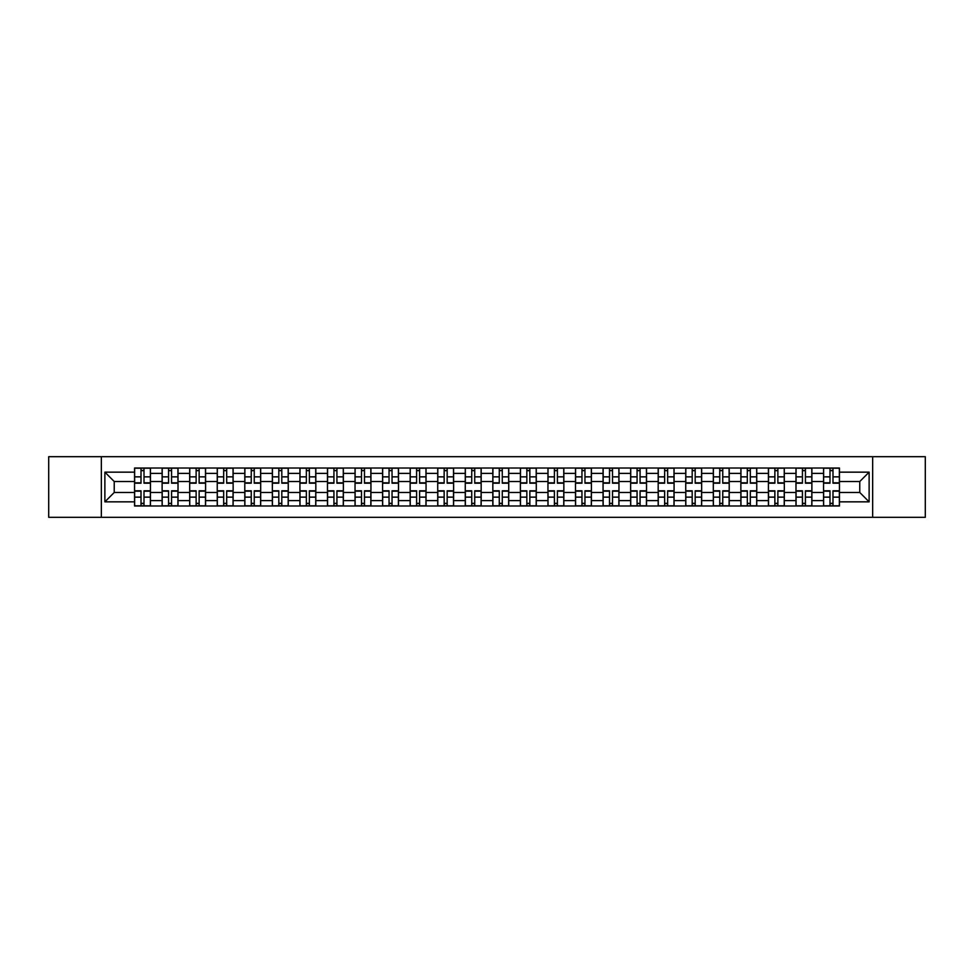 <?xml version="1.0" encoding="UTF-8"?>
<svg xmlns="http://www.w3.org/2000/svg" width="974" height="974" viewBox="0 0 974 974"><rect width="100%" height="100%" fill="white"/><g stroke="black" fill="none" stroke-linecap="round" stroke-linejoin="round"><path stroke-width="1.46" d="M872.655 517.304L925.3 517.304L925.3 456.696L48.7 456.696L48.7 517.304L872.655 517.304L872.655 456.696M162.122 505.993L162.122 473.401L150.459 473.401L150.459 505.993M150.459 473.401L150.459 468.007M162.122 473.401L162.122 468.007M178.023 468.007L178.023 505.993M189.674 505.993L189.674 468.007M205.575 468.007L205.575 505.993M217.239 505.993L217.239 468.007M233.139 468.007L233.139 505.993M244.791 505.993L244.791 468.007M260.691 468.007L260.691 505.993M272.355 505.993L272.355 468.007M288.255 468.007L288.255 505.993M299.919 505.993L299.919 468.007M315.82 468.007L315.82 505.993M327.471 505.993L327.471 468.007M343.372 468.007L343.372 505.993M355.035 505.993L355.035 468.007M370.936 468.007L370.936 505.993M382.587 505.993L382.587 468.007M398.488 468.007L398.488 505.993M410.151 505.993L410.151 468.007M426.052 468.007L426.052 505.993M437.716 505.993L437.716 468.007M453.616 468.007L453.616 505.993M465.268 505.993L465.268 468.007M481.168 468.007L481.168 505.993M492.832 505.993L492.832 468.007M508.732 468.007L508.732 505.993M520.384 505.993L520.384 468.007M536.284 468.007L536.284 505.993M547.948 505.993L547.948 468.007M563.849 468.007L563.849 505.993M575.512 505.993L575.512 468.007M591.413 468.007L591.413 505.993M603.064 505.993L603.064 468.007M618.965 468.007L618.965 505.993M630.628 505.993L630.628 468.007M646.529 468.007L646.529 505.993M658.181 505.993L658.181 468.007M674.081 468.007L674.081 505.993M685.745 505.993L685.745 468.007M701.645 468.007L701.645 505.993M713.309 505.993L713.309 468.007M729.209 468.007L729.209 505.993M740.861 505.993L740.861 468.007M756.761 468.007L756.761 505.993M768.425 505.993L768.425 468.007M784.326 468.007L784.326 505.993M795.977 505.993L795.977 468.007M811.878 468.007L811.878 505.993M823.541 505.993L823.541 468.007M823.541 492.479L811.878 492.479M795.977 492.479L784.326 492.479M768.425 492.479L756.761 492.479M740.861 492.479L729.209 492.479M713.309 492.479L701.645 492.479M685.745 492.479L674.081 492.479M658.181 492.479L646.529 492.479M630.628 492.479L618.965 492.479M603.064 492.479L591.413 492.479M575.512 492.479L563.849 492.479M547.948 492.479L536.284 492.479M520.384 492.479L508.732 492.479M492.832 492.479L481.168 492.479M465.268 492.479L453.616 492.479M437.716 492.479L426.052 492.479M410.151 492.479L398.488 492.479M382.587 492.479L370.936 492.479M355.035 492.479L343.372 492.479M327.471 492.479L315.82 492.479M299.919 492.479L288.255 492.479M272.355 492.479L260.691 492.479M244.791 492.479L233.139 492.479M217.239 492.479L205.575 492.479M189.674 492.479L178.023 492.479M162.122 492.479L150.459 492.479M823.541 481.521L811.878 481.521M795.977 481.521L784.326 481.521M768.425 481.521L756.761 481.521M740.861 481.521L729.209 481.521M713.309 481.521L701.645 481.521M685.745 481.521L674.081 481.521M658.181 481.521L646.529 481.521M630.628 481.521L618.965 481.521M603.064 481.521L591.413 481.521M575.512 481.521L563.849 481.521M547.948 481.521L536.284 481.521M520.384 481.521L508.732 481.521M492.832 481.521L481.168 481.521M465.268 481.521L453.616 481.521M437.716 481.521L426.052 481.521M410.151 481.521L398.488 481.521M382.587 481.521L370.936 481.521M355.035 481.521L343.372 481.521M327.471 481.521L315.82 481.521M299.919 481.521L288.255 481.521M272.355 481.521L260.691 481.521M244.791 481.521L233.139 481.521M217.239 481.521L205.575 481.521M189.674 481.521L178.023 481.521M162.122 481.521L150.459 481.521M114.238 492.479L134.558 492.479L134.558 481.521L114.238 481.521L114.238 492.479L104.875 501.841L104.875 472.159L134.558 472.159L134.558 481.521M839.442 481.521L839.442 492.479L859.762 492.479L859.762 481.521L839.442 481.521L839.442 468.007L134.558 468.007L134.558 472.159M839.442 472.159L869.125 472.159L869.125 501.841L839.442 501.841L839.442 492.479M134.558 492.479L134.558 505.993L839.442 505.993L839.442 501.841M134.558 501.841L104.875 501.841M101.345 517.304L101.345 456.696M144.006 503.339L141.011 503.339M141.011 470.661L144.006 470.661M171.57 503.339L168.563 503.339M168.563 470.661L171.57 470.661M199.134 503.339L196.127 503.339M196.127 470.661L199.134 470.661M226.686 503.339L223.679 503.339M223.679 470.661L226.686 470.661M254.251 503.339L251.243 503.339M251.243 470.661L254.251 470.661M281.803 503.339L278.808 503.339M278.808 470.661L281.803 470.661M309.367 503.339L306.36 503.339M306.36 470.661L309.367 470.661M336.931 503.339L333.924 503.339M333.924 470.661L336.931 470.661M364.483 503.339L361.476 503.339M361.476 470.661L364.483 470.661M392.047 503.339L389.04 503.339M389.04 470.661L392.047 470.661M419.599 503.339L416.604 503.339M416.604 470.661L419.599 470.661M447.163 503.339L444.156 503.339M444.156 470.661L447.163 470.661M474.728 503.339L471.72 503.339M471.72 470.661L474.728 470.661M502.28 503.339L499.272 503.339M499.272 470.661L502.28 470.661M529.844 503.339L526.837 503.339M526.837 470.661L529.844 470.661M557.396 503.339L554.401 503.339M554.401 470.661L557.396 470.661M584.96 503.339L581.953 503.339M581.953 470.661L584.96 470.661M612.524 503.339L609.517 503.339M609.517 470.661L612.524 470.661M640.076 503.339L637.069 503.339M637.069 470.661L640.076 470.661M667.64 503.339L664.633 503.339M664.633 470.661L667.64 470.661M695.192 503.339L692.197 503.339M692.197 470.661L695.192 470.661M722.757 503.339L719.749 503.339M719.749 470.661L722.757 470.661M750.321 503.339L747.314 503.339M747.314 470.661L750.321 470.661M777.873 503.339L774.866 503.339M774.866 470.661L777.873 470.661M805.437 503.339L802.43 503.339M802.43 470.661L805.437 470.661M832.989 503.339L829.994 503.339M829.994 470.661L832.989 470.661M104.875 472.159L114.238 481.521M859.762 492.479L869.125 501.841M859.762 481.521L869.125 472.159M144.006 483.201L144.006 468.19L150.373 468.19L150.373 483.201L144.006 483.201M141.011 470.479L144.006 470.479M146.575 468.19L134.643 468.19L134.643 483.201L141.011 483.201L141.011 468.19L138.442 468.19M141.011 490.799L141.011 505.81L134.643 505.81L134.643 490.799L141.011 490.799M144.006 503.521L141.011 503.521M138.442 505.81L150.373 505.81L150.373 490.799L144.006 490.799L144.006 505.81L146.575 505.81M171.57 483.201L171.57 468.19L177.925 468.19L177.925 483.201L171.57 483.201M168.563 470.479L171.57 470.479M174.127 468.19L162.208 468.19L162.208 483.201L168.563 483.201L168.563 468.19L166.006 468.19M199.134 483.201L199.134 468.19L205.49 468.19L205.49 483.201L199.134 483.201M196.127 470.479L199.134 470.479M201.691 468.19L189.76 468.19L189.76 483.201L196.127 483.201L196.127 468.19L193.558 468.19M226.686 483.201L226.686 468.19L233.042 468.19L233.042 483.201L226.686 483.201M223.679 470.479L226.686 470.479M229.255 468.19L217.324 468.19L217.324 483.201L223.679 483.201L223.679 468.19L221.122 468.19M168.563 490.799L168.563 505.81L162.208 505.81L162.208 490.799L168.563 490.799M171.57 503.521L168.563 503.521M166.006 505.81L177.925 505.81L177.925 490.799L171.57 490.799L171.57 505.81L174.127 505.81M196.127 490.799L196.127 505.81L189.76 505.81L189.76 490.799L196.127 490.799M199.134 503.521L196.127 503.521M193.558 505.81L205.49 505.81L205.49 490.799L199.134 490.799L199.134 505.81L201.691 505.81M223.679 490.799L223.679 505.81L217.324 505.81L217.324 490.799L223.679 490.799M226.686 503.521L223.679 503.521M221.122 505.81L233.042 505.81L233.042 490.799L226.686 490.799L226.686 505.81L229.255 505.81M254.251 483.201L254.251 468.19L260.606 468.19L260.606 483.201L254.251 483.201M251.243 470.479L254.251 470.479M256.807 468.19L244.888 468.19L244.888 483.201L251.243 483.201L251.243 468.19L248.687 468.19M281.803 483.201L281.803 468.19L288.17 468.19L288.17 483.201L281.803 483.201M278.808 470.479L281.803 470.479M284.371 468.19L272.44 468.19L272.44 483.201L278.808 483.201L278.808 468.19L276.239 468.19M251.243 490.799L251.243 505.81L244.888 505.81L244.888 490.799L251.243 490.799M254.251 503.521L251.243 503.521M248.687 505.81L260.606 505.81L260.606 490.799L254.251 490.799L254.251 505.81L256.807 505.81M278.808 490.799L278.808 505.81L272.44 505.81L272.44 490.799L278.808 490.799M281.803 503.521L278.808 503.521M276.239 505.81L288.17 505.81L288.17 490.799L281.803 490.799L281.803 505.81L284.371 505.81M309.367 483.201L309.367 468.19L315.722 468.19L315.722 483.201L309.367 483.201M306.36 470.479L309.367 470.479M311.923 468.19L300.004 468.19L300.004 483.201L306.36 483.201L306.36 468.19L303.803 468.19M336.931 483.201L336.931 468.19L343.286 468.19L343.286 483.201L336.931 483.201M333.924 470.479L336.931 470.479M339.488 468.19L327.556 468.19L327.556 483.201L333.924 483.201L333.924 468.19L331.355 468.19M364.483 483.201L364.483 468.19L370.838 468.19L370.838 483.201L364.483 483.201M361.476 470.479L364.483 470.479M367.052 468.19L355.12 468.19L355.12 483.201L361.476 483.201L361.476 468.19L358.919 468.19M392.047 483.201L392.047 468.19L398.403 468.19L398.403 483.201L392.047 483.201M389.04 470.479L392.047 470.479M394.604 468.19L382.685 468.19L382.685 483.201L389.04 483.201L389.04 468.19L386.483 468.19M419.599 483.201L419.599 468.19L425.967 468.19L425.967 483.201L419.599 483.201M416.604 470.479L419.599 470.479M422.168 468.19L410.237 468.19L410.237 483.201L416.604 483.201L416.604 468.19L414.035 468.19M447.163 483.201L447.163 468.19L453.519 468.19L453.519 483.201L447.163 483.201M444.156 470.479L447.163 470.479M449.72 468.19L437.801 468.19L437.801 483.201L444.156 483.201L444.156 468.19L441.599 468.19M474.728 483.201L474.728 468.19L481.083 468.19L481.083 483.201L474.728 483.201M471.72 470.479L474.728 470.479M477.284 468.19L465.353 468.19L465.353 483.201L471.72 483.201L471.72 468.19L469.151 468.19M502.28 483.201L502.28 468.19L508.647 468.19L508.647 483.201L502.28 483.201M499.272 470.479L502.28 470.479M504.849 468.19L492.917 468.19L492.917 483.201L499.272 483.201L499.272 468.19L496.716 468.19M306.36 490.799L306.36 505.81L300.004 505.81L300.004 490.799L306.36 490.799M309.367 503.521L306.36 503.521M303.803 505.81L315.722 505.81L315.722 490.799L309.367 490.799L309.367 505.81L311.923 505.81M333.924 490.799L333.924 505.81L327.556 505.81L327.556 490.799L333.924 490.799M336.931 503.521L333.924 503.521M331.355 505.81L343.286 505.81L343.286 490.799L336.931 490.799L336.931 505.81L339.488 505.81M361.476 490.799L361.476 505.81L355.12 505.81L355.12 490.799L361.476 490.799M364.483 503.521L361.476 503.521M358.919 505.81L370.838 505.81L370.838 490.799L364.483 490.799L364.483 505.81L367.052 505.81M389.04 490.799L389.04 505.81L382.685 505.81L382.685 490.799L389.04 490.799M392.047 503.521L389.04 503.521M386.483 505.81L398.403 505.81L398.403 490.799L392.047 490.799L392.047 505.81L394.604 505.81M416.604 490.799L416.604 505.81L410.237 505.81L410.237 490.799L416.604 490.799M419.599 503.521L416.604 503.521M414.035 505.81L425.967 505.81L425.967 490.799L419.599 490.799L419.599 505.81L422.168 505.81M444.156 490.799L444.156 505.81L437.801 505.81L437.801 490.799L444.156 490.799M447.163 503.521L444.156 503.521M441.599 505.81L453.519 505.81L453.519 490.799L447.163 490.799L447.163 505.81L449.72 505.81M471.72 490.799L471.72 505.81L465.353 505.81L465.353 490.799L471.72 490.799M474.728 503.521L471.72 503.521M469.151 505.81L481.083 505.81L481.083 490.799L474.728 490.799L474.728 505.81L477.284 505.81M499.272 490.799L499.272 505.81L492.917 505.81L492.917 490.799L499.272 490.799M502.28 503.521L499.272 503.521M496.716 505.81L508.647 505.81L508.647 490.799L502.28 490.799L502.28 505.81L504.849 505.81M529.844 483.201L529.844 468.19L536.199 468.19L536.199 483.201L529.844 483.201M526.837 470.479L529.844 470.479M532.401 468.19L520.481 468.19L520.481 483.201L526.837 483.201L526.837 468.19L524.28 468.19M557.396 483.201L557.396 468.19L563.763 468.19L563.763 483.201L557.396 483.201M554.401 470.479L557.396 470.479M559.965 468.19L548.033 468.19L548.033 483.201L554.401 483.201L554.401 468.19L551.832 468.19M584.96 483.201L584.96 468.19L591.315 468.19L591.315 483.201L584.96 483.201M581.953 470.479L584.96 470.479M587.517 468.19L575.597 468.19L575.597 483.201L581.953 483.201L581.953 468.19L579.396 468.19M612.524 483.201L612.524 468.19L618.88 468.19L618.88 483.201L612.524 483.201M609.517 470.479L612.524 470.479M615.081 468.19L603.162 468.19L603.162 483.201L609.517 483.201L609.517 468.19L606.948 468.19M640.076 483.201L640.076 468.19L646.444 468.19L646.444 483.201L640.076 483.201M637.069 470.479L640.076 470.479M642.645 468.19L630.714 468.19L630.714 483.201L637.069 483.201L637.069 468.19L634.512 468.19M667.64 483.201L667.64 468.19L673.996 468.19L673.996 483.201L667.64 483.201M664.633 470.479L667.64 470.479M670.197 468.19L658.278 468.19L658.278 483.201L664.633 483.201L664.633 468.19L662.077 468.19M526.837 490.799L526.837 505.81L520.481 505.81L520.481 490.799L526.837 490.799M529.844 503.521L526.837 503.521M524.28 505.81L536.199 505.81L536.199 490.799L529.844 490.799L529.844 505.81L532.401 505.81M554.401 490.799L554.401 505.81L548.033 505.81L548.033 490.799L554.401 490.799M557.396 503.521L554.401 503.521M551.832 505.81L563.763 505.81L563.763 490.799L557.396 490.799L557.396 505.81L559.965 505.81M581.953 490.799L581.953 505.81L575.597 505.81L575.597 490.799L581.953 490.799M584.96 503.521L581.953 503.521M579.396 505.81L591.315 505.81L591.315 490.799L584.96 490.799L584.96 505.81L587.517 505.81M609.517 490.799L609.517 505.81L603.162 505.81L603.162 490.799L609.517 490.799M612.524 503.521L609.517 503.521M606.948 505.81L618.88 505.81L618.88 490.799L612.524 490.799L612.524 505.81L615.081 505.81M637.069 490.799L637.069 505.81L630.714 505.81L630.714 490.799L637.069 490.799M640.076 503.521L637.069 503.521M634.512 505.81L646.444 505.81L646.444 490.799L640.076 490.799L640.076 505.81L642.645 505.81M664.633 490.799L664.633 505.81L658.278 505.81L658.278 490.799L664.633 490.799M667.64 503.521L664.633 503.521M662.077 505.81L673.996 505.81L673.996 490.799L667.64 490.799L667.64 505.81L670.197 505.81M695.192 483.201L695.192 468.19L701.56 468.19L701.56 483.201L695.192 483.201M692.197 470.479L695.192 470.479M697.761 468.19L685.83 468.19L685.83 483.201L692.197 483.201L692.197 468.19L689.629 468.19M692.197 490.799L692.197 505.81L685.83 505.81L685.83 490.799L692.197 490.799M695.192 503.521L692.197 503.521M689.629 505.81L701.56 505.81L701.56 490.799L695.192 490.799L695.192 505.81L697.761 505.81M722.757 483.201L722.757 468.19L729.112 468.19L729.112 483.201L722.757 483.201M719.749 470.479L722.757 470.479M725.313 468.19L713.394 468.19L713.394 483.201L719.749 483.201L719.749 468.19L717.193 468.19M719.749 490.799L719.749 505.81L713.394 505.81L713.394 490.799L719.749 490.799M722.757 503.521L719.749 503.521M717.193 505.81L729.112 505.81L729.112 490.799L722.757 490.799L722.757 505.81L725.313 505.81M750.321 483.201L750.321 468.19L756.676 468.19L756.676 483.201L750.321 483.201M747.314 470.479L750.321 470.479M752.878 468.19L740.958 468.19L740.958 483.201L747.314 483.201L747.314 468.19L744.745 468.19M747.314 490.799L747.314 505.81L740.958 505.81L740.958 490.799L747.314 490.799M750.321 503.521L747.314 503.521M744.745 505.81L756.676 505.81L756.676 490.799L750.321 490.799L750.321 505.81L752.878 505.81M777.873 483.201L777.873 468.19L784.24 468.19L784.24 483.201L777.873 483.201M774.866 470.479L777.873 470.479M780.442 468.19L768.51 468.19L768.51 483.201L774.866 483.201L774.866 468.19L772.309 468.19M774.866 490.799L774.866 505.81L768.51 505.81L768.51 490.799L774.866 490.799M777.873 503.521L774.866 503.521M772.309 505.81L784.24 505.81L784.24 490.799L777.873 490.799L777.873 505.81L780.442 505.81M805.437 483.201L805.437 468.19L811.792 468.19L811.792 483.201L805.437 483.201M802.43 470.479L805.437 470.479M807.994 468.19L796.075 468.19L796.075 483.201L802.43 483.201L802.43 468.19L799.873 468.19M802.43 490.799L802.43 505.81L796.075 505.81L796.075 490.799L802.43 490.799M805.437 503.521L802.43 503.521M799.873 505.81L811.792 505.81L811.792 490.799L805.437 490.799L805.437 505.81L807.994 505.81M832.989 483.201L832.989 468.19L839.357 468.19L839.357 483.201L832.989 483.201M829.994 470.479L832.989 470.479M835.558 468.19L823.627 468.19L823.627 483.201L829.994 483.201L829.994 468.19L827.425 468.19M829.994 490.799L829.994 505.81L823.627 505.81L823.627 490.799L829.994 490.799M832.989 503.521L829.994 503.521M827.425 505.81L839.357 505.81L839.357 490.799L832.989 490.799L832.989 505.81L835.558 505.81M795.977 473.401L784.326 473.401M768.425 473.401L756.761 473.401M740.861 473.401L729.209 473.401M713.309 473.401L701.645 473.401M685.745 473.401L674.081 473.401M658.181 473.401L646.529 473.401M630.628 473.401L618.965 473.401M603.064 473.401L591.413 473.401M575.512 473.401L563.849 473.401M547.948 473.401L536.284 473.401M520.384 473.401L508.732 473.401M492.832 473.401L481.168 473.401M465.268 473.401L453.616 473.401M437.716 473.401L426.052 473.401M410.151 473.401L398.488 473.401M382.587 473.401L370.936 473.401M355.035 473.401L343.372 473.401M327.471 473.401L315.82 473.401M299.919 473.401L288.255 473.401M272.355 473.401L260.691 473.401M244.791 473.401L233.139 473.401M217.239 473.401L205.575 473.401M189.674 473.401L178.023 473.401M823.541 473.401L811.878 473.401M795.977 500.599L784.326 500.599M768.425 500.599L756.761 500.599M740.861 500.599L729.209 500.599M713.309 500.599L701.645 500.599M685.745 500.599L674.081 500.599M658.181 500.599L646.529 500.599M630.628 500.599L618.965 500.599M603.064 500.599L591.413 500.599M575.512 500.599L563.849 500.599M547.948 500.599L536.284 500.599M520.384 500.599L508.732 500.599M492.832 500.599L481.168 500.599M465.268 500.599L453.616 500.599M437.716 500.599L426.052 500.599M410.151 500.599L398.488 500.599M382.587 500.599L370.936 500.599M355.035 500.599L343.372 500.599M327.471 500.599L315.82 500.599M299.919 500.599L288.255 500.599M272.355 500.599L260.691 500.599M244.791 500.599L233.139 500.599M217.239 500.599L205.575 500.599M189.674 500.599L178.023 500.599M162.122 500.599L150.459 500.599M823.541 500.599L811.878 500.599M144.006 482.824L150.373 482.824M144.006 476.858L150.373 476.858M134.643 482.824L141.011 482.824M134.643 476.858L141.011 476.858M141.011 491.176L134.643 491.176M141.011 497.142L134.643 497.142M150.373 491.176L144.006 491.176M150.373 497.142L144.006 497.142M171.57 482.824L177.925 482.824M171.57 476.858L177.925 476.858M162.208 482.824L168.563 482.824M162.208 476.858L168.563 476.858M199.134 482.824L205.49 482.824M199.134 476.858L205.49 476.858M189.76 482.824L196.127 482.824M189.76 476.858L196.127 476.858M226.686 482.824L233.042 482.824M226.686 476.858L233.042 476.858M217.324 482.824L223.679 482.824M217.324 476.858L223.679 476.858M168.563 491.176L162.208 491.176M168.563 497.142L162.208 497.142M177.925 491.176L171.57 491.176M177.925 497.142L171.57 497.142M196.127 491.176L189.76 491.176M196.127 497.142L189.76 497.142M205.49 491.176L199.134 491.176M205.49 497.142L199.134 497.142M223.679 491.176L217.324 491.176M223.679 497.142L217.324 497.142M233.042 491.176L226.686 491.176M233.042 497.142L226.686 497.142M254.251 482.824L260.606 482.824M254.251 476.858L260.606 476.858M244.888 482.824L251.243 482.824M244.888 476.858L251.243 476.858M281.803 482.824L288.17 482.824M281.803 476.858L288.17 476.858M272.44 482.824L278.808 482.824M272.44 476.858L278.808 476.858M251.243 491.176L244.888 491.176M251.243 497.142L244.888 497.142M260.606 491.176L254.251 491.176M260.606 497.142L254.251 497.142M278.808 491.176L272.44 491.176M278.808 497.142L272.44 497.142M288.17 491.176L281.803 491.176M288.17 497.142L281.803 497.142M309.367 482.824L315.722 482.824M309.367 476.858L315.722 476.858M300.004 482.824L306.36 482.824M300.004 476.858L306.36 476.858M336.931 482.824L343.286 482.824M336.931 476.858L343.286 476.858M327.556 482.824L333.924 482.824M327.556 476.858L333.924 476.858M364.483 482.824L370.838 482.824M364.483 476.858L370.838 476.858M355.12 482.824L361.476 482.824M355.12 476.858L361.476 476.858M392.047 482.824L398.403 482.824M392.047 476.858L398.403 476.858M382.685 482.824L389.04 482.824M382.685 476.858L389.04 476.858M419.599 482.824L425.967 482.824M419.599 476.858L425.967 476.858M410.237 482.824L416.604 482.824M410.237 476.858L416.604 476.858M447.163 482.824L453.519 482.824M447.163 476.858L453.519 476.858M437.801 482.824L444.156 482.824M437.801 476.858L444.156 476.858M474.728 482.824L481.083 482.824M474.728 476.858L481.083 476.858M465.353 482.824L471.72 482.824M465.353 476.858L471.72 476.858M502.28 482.824L508.647 482.824M502.28 476.858L508.647 476.858M492.917 482.824L499.272 482.824M492.917 476.858L499.272 476.858M306.36 491.176L300.004 491.176M306.36 497.142L300.004 497.142M315.722 491.176L309.367 491.176M315.722 497.142L309.367 497.142M333.924 491.176L327.556 491.176M333.924 497.142L327.556 497.142M343.286 491.176L336.931 491.176M343.286 497.142L336.931 497.142M361.476 491.176L355.12 491.176M361.476 497.142L355.12 497.142M370.838 491.176L364.483 491.176M370.838 497.142L364.483 497.142M389.04 491.176L382.685 491.176M389.04 497.142L382.685 497.142M398.403 491.176L392.047 491.176M398.403 497.142L392.047 497.142M416.604 491.176L410.237 491.176M416.604 497.142L410.237 497.142M425.967 491.176L419.599 491.176M425.967 497.142L419.599 497.142M444.156 491.176L437.801 491.176M444.156 497.142L437.801 497.142M453.519 491.176L447.163 491.176M453.519 497.142L447.163 497.142M471.72 491.176L465.353 491.176M471.72 497.142L465.353 497.142M481.083 491.176L474.728 491.176M481.083 497.142L474.728 497.142M499.272 491.176L492.917 491.176M499.272 497.142L492.917 497.142M508.647 491.176L502.28 491.176M508.647 497.142L502.28 497.142M529.844 482.824L536.199 482.824M529.844 476.858L536.199 476.858M520.481 482.824L526.837 482.824M520.481 476.858L526.837 476.858M557.396 482.824L563.763 482.824M557.396 476.858L563.763 476.858M548.033 482.824L554.401 482.824M548.033 476.858L554.401 476.858M584.96 482.824L591.315 482.824M584.96 476.858L591.315 476.858M575.597 482.824L581.953 482.824M575.597 476.858L581.953 476.858M612.524 482.824L618.88 482.824M612.524 476.858L618.88 476.858M603.162 482.824L609.517 482.824M603.162 476.858L609.517 476.858M640.076 482.824L646.444 482.824M640.076 476.858L646.444 476.858M630.714 482.824L637.069 482.824M630.714 476.858L637.069 476.858M667.64 482.824L673.996 482.824M667.64 476.858L673.996 476.858M658.278 482.824L664.633 482.824M658.278 476.858L664.633 476.858M526.837 491.176L520.481 491.176M526.837 497.142L520.481 497.142M536.199 491.176L529.844 491.176M536.199 497.142L529.844 497.142M554.401 491.176L548.033 491.176M554.401 497.142L548.033 497.142M563.763 491.176L557.396 491.176M563.763 497.142L557.396 497.142M581.953 491.176L575.597 491.176M581.953 497.142L575.597 497.142M591.315 491.176L584.96 491.176M591.315 497.142L584.96 497.142M609.517 491.176L603.162 491.176M609.517 497.142L603.162 497.142M618.88 491.176L612.524 491.176M618.88 497.142L612.524 497.142M637.069 491.176L630.714 491.176M637.069 497.142L630.714 497.142M646.444 491.176L640.076 491.176M646.444 497.142L640.076 497.142M664.633 491.176L658.278 491.176M664.633 497.142L658.278 497.142M673.996 491.176L667.64 491.176M673.996 497.142L667.64 497.142M695.192 482.824L701.56 482.824M695.192 476.858L701.56 476.858M685.83 482.824L692.197 482.824M685.83 476.858L692.197 476.858M692.197 491.176L685.83 491.176M692.197 497.142L685.83 497.142M701.56 491.176L695.192 491.176M701.56 497.142L695.192 497.142M722.757 482.824L729.112 482.824M722.757 476.858L729.112 476.858M713.394 482.824L719.749 482.824M713.394 476.858L719.749 476.858M719.749 491.176L713.394 491.176M719.749 497.142L713.394 497.142M729.112 491.176L722.757 491.176M729.112 497.142L722.757 497.142M750.321 482.824L756.676 482.824M750.321 476.858L756.676 476.858M740.958 482.824L747.314 482.824M740.958 476.858L747.314 476.858M747.314 491.176L740.958 491.176M747.314 497.142L740.958 497.142M756.676 491.176L750.321 491.176M756.676 497.142L750.321 497.142M777.873 482.824L784.24 482.824M777.873 476.858L784.24 476.858M768.51 482.824L774.866 482.824M768.51 476.858L774.866 476.858M774.866 491.176L768.51 491.176M774.866 497.142L768.51 497.142M784.24 491.176L777.873 491.176M784.24 497.142L777.873 497.142M805.437 482.824L811.792 482.824M805.437 476.858L811.792 476.858M796.075 482.824L802.43 482.824M796.075 476.858L802.43 476.858M802.43 491.176L796.075 491.176M802.43 497.142L796.075 497.142M811.792 491.176L805.437 491.176M811.792 497.142L805.437 497.142M832.989 482.824L839.357 482.824M832.989 476.858L839.357 476.858M823.627 482.824L829.994 482.824M823.627 476.858L829.994 476.858M829.994 491.176L823.627 491.176M829.994 497.142L823.627 497.142M839.357 491.176L832.989 491.176M839.357 497.142L832.989 497.142"/></g></svg>
